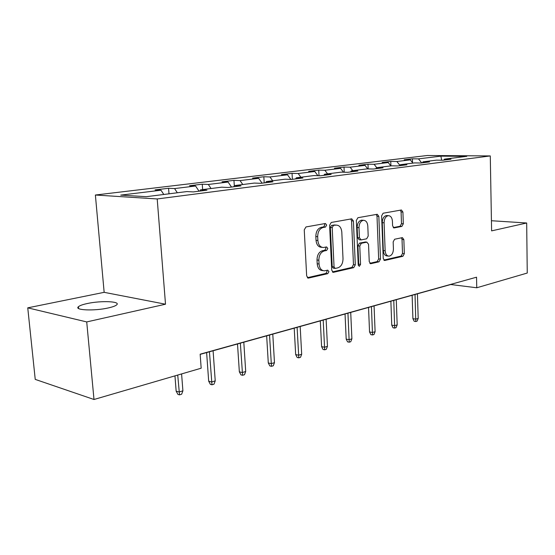 <?xml version="1.0" encoding="UTF-8"?>
<svg xmlns="http://www.w3.org/2000/svg" width="555" height="555" viewBox="0 0 555 555"><rect width="100%" height="100%" fill="white"/><g stroke="black" fill="none" stroke-linecap="round" stroke-linejoin="round"><path stroke-width="0.83" d="M326.68 225.052L325.431 223.492L305.978 226.946L304.251 229.867L306.658 275.967L308.407 278.111L327.769 273.65L328.921 271.631L327.741 270.153L324.508 270.819C321.359 270.667 319.534 268.384 319.049 263.993L318.854 260.212C318.972 255.245 320.748 252.157 324.196 250.957L326.645 250.451L327.804 248.439L326.59 246.926L323.51 247.509C320.27 247.357 318.39 245.019 317.876 240.495L317.682 236.687C317.8 231.685 319.59 228.618 323.059 227.495L325.514 227.044L326.68 225.052M322.101 247.363L321.664 247.315C318.424 247.169 316.544 244.838 316.031 240.315L315.837 236.513C315.948 231.518 317.738 228.466 321.206 227.342L323.669 226.898L324.828 224.907L324.37 223.679M307.352 277.694L325.931 273.414L327.082 271.395L326.749 270.368M323.003 270.632L322.677 270.59C319.52 270.431 317.696 268.155 317.203 263.771L317.016 259.997C317.127 255.036 318.91 251.956 322.358 250.756L324.807 250.256L325.958 248.251L325.57 247.121M87.357 303.516C82.73 304.501 79.753 305.576 78.422 306.728C73.843 310.238 94.378 311.154 108.204 307.963C112.672 306.971 115.509 305.923 116.71 304.82C120.886 301.309 101.038 300.491 87.357 303.516M401.889 226.405L403.318 223.79L402.916 212.059L401.418 209.984L383.11 213.231L381.618 215.902L383.234 258.464L384.719 260.475L402.916 256.285L404.331 253.649L403.853 239.621L402.403 237.616L394.619 239.24L393.169 241.89L393.426 248.938C393.259 253.073 391.823 255.48 389.104 256.153C386.8 256.022 385.482 254.225 385.149 250.756L384.102 222.805C384.247 218.712 385.656 216.325 388.32 215.659C390.713 215.784 392.087 217.643 392.427 221.23L392.593 225.871L394.099 227.925L401.889 226.405L400.058 226.267L401.487 223.658L401.085 211.941L400.384 210.165M491.612 230.873L526.681 222.992L527.25 273.039L476.759 287.774L476.537 277.195L200.154 354.187L201.174 368.208L93.996 399.496L86.719 321.928L165.508 304.209L157.204 198.954L490.28 155.934L491.612 230.873M353.41 220.994L351.724 218.823L331.252 222.458L329.601 225.288L331.737 270.236L333.395 272.332L353.743 267.649L355.304 264.846L353.41 220.994L351.565 220.855L350.774 218.982M357.913 217.713L377.261 214.279L378.843 216.401L380.487 259.095L379.003 261.814L370.775 263.701L369.241 261.662L368.534 244.221L366.813 242.16L361.326 243.291L359.779 246.052L360.549 264.381L359.335 266.344L358.239 264.908L356.345 220.46L357.913 217.713M157.204 198.954L95.384 195.02L427.281 155.504L490.28 155.934M412.545 162.677L412.421 158.806L404.213 159.798L410.298 159.868L396.86 161.498L390.762 161.422L382.138 162.462L388.243 162.553L374.105 164.273L367.986 164.176L358.912 165.272L365.037 165.376L350.143 167.187L344.01 167.069L334.45 168.227L340.583 168.352L324.869 170.267L318.736 170.128L308.642 171.342L314.782 171.495L298.181 173.514L292.055 173.347L281.385 174.638L287.518 174.811L269.959 176.955L263.84 176.761L252.553 178.12L258.658 178.328L240.051 180.59L233.96 180.368L221.993 181.818L228.07 182.054L208.312 184.461L202.263 184.198L189.546 185.738L195.582 186.008L174.568 188.568L168.574 188.27L155.046 189.907L161.012 190.219L120.733 195.117L146.187 196.692L186.848 191.572L193.3 191.912L206.987 190.171L200.508 189.852L199.807 191.087M412.421 158.806L418.491 158.869L440.885 156.142L466.783 156.33L444.548 159.132L451 159.195L442.869 160.228L436.41 160.152L423.042 161.838L429.528 161.921L420.974 163.01L414.474 162.913L400.398 164.689L406.912 164.793L397.893 165.938L391.365 165.827L376.512 167.693L383.054 167.818L373.529 169.032L366.98 168.893L351.294 170.871L357.85 171.023L347.777 172.3L341.207 172.14L324.613 174.228L331.182 174.409L320.512 175.762L313.936 175.574L296.349 177.787L302.919 177.995L291.597 179.431L285.027 179.209L266.358 181.561L272.914 181.804L260.878 183.33L254.329 183.074L234.474 185.578L241.002 185.856L228.174 187.479L221.667 187.188L200.508 189.852M412.892 163.114L410.298 159.868M399.898 165.355L396.86 161.498M423.042 161.838L422.279 162.844M390.866 165.889L388.243 162.553M376.741 167.666L374.105 164.273M400.398 164.689L399.635 165.716M367.764 168.914L365.037 165.376M352.8 170.683L350.143 167.187M376.512 167.693L375.756 168.748M343.489 172.196L340.583 168.352M327.554 173.861L324.869 170.267M351.294 170.871L350.538 171.946M317.883 175.685L314.782 171.495M300.886 177.218L298.181 173.514M324.613 174.228L323.863 175.331M290.848 179.404L287.518 174.811M272.678 180.763L269.959 176.955M296.349 177.787L295.614 178.918M262.092 183.178L258.658 178.328M242.792 184.531L240.051 180.59M266.358 181.561L265.63 182.727M231.518 187.056L228.07 182.054M211.066 188.52L208.312 184.461M234.474 185.578L233.759 186.771M199.051 191.184L195.582 186.008M177.336 192.772L174.568 188.568M163.78 194.472L161.012 190.219M165.508 304.209L104.153 292.332L27.75 307.845L86.719 321.928M27.75 307.845L35.236 379.391L93.996 399.496M526.681 222.992L491.432 220.73M104.153 292.332L95.384 195.02M200.161 354.374L450.743 284.521L476.759 287.774M441.669 160.215L440.885 156.142M421.738 162.913L418.491 158.869M444.548 159.132L443.785 160.111M168.998 193.82L168.574 188.27M202.637 189.581L202.263 184.198M234.314 185.849L233.96 180.368M264.201 182.907L263.84 176.761M292.374 179.334L292.055 173.347M319.007 175.72L318.736 170.128M344.239 172.216L344.01 167.069M368.18 168.921L367.986 164.176M390.921 165.883L390.762 161.422M332.389 271.929L351.905 267.427L353.466 264.631L351.565 220.855M333.347 225.621L332.202 227.605L334.054 266.955L335.22 268.426L337.87 267.836C341.186 266.601 342.907 263.57 343.011 258.741L341.804 232.101C341.325 227.592 339.48 225.261 336.274 225.115L331.501 225.476L330.357 227.453L332.202 227.605M334.901 268.391L333.382 268.204L332.216 266.733L330.357 227.453M335.664 225.066L334.041 225.018L335.886 225.163M331.501 225.476L334.041 225.018M369.838 263.299L377.171 261.606L378.656 258.894L377.005 216.277L376.262 214.452M365.481 242.001L359.487 243.118L357.94 245.872L358.717 264.166L360.549 264.381M358.357 265.547L358.717 264.166M367.798 226.003C367.424 222.326 365.974 220.425 363.442 220.293C360.625 220.994 359.14 223.45 359.002 227.661L359.432 237.811L361.18 239.906L366.675 238.789L368.201 236.055L367.798 226.003M362.512 220.231L361.596 220.162C358.78 220.862 357.302 223.311 357.156 227.515L359.002 227.661M360.674 239.892L359.203 239.753L357.587 237.651L357.156 227.515M393.252 227.599L400.058 226.267M387.293 215.59L386.481 215.534C383.817 216.207 382.409 218.58 382.263 222.666L384.102 222.805M388.181 256.056L387.279 255.959C384.969 255.827 383.651 254.03 383.318 250.576L382.263 222.666M383.81 260.08L401.092 256.098L402.507 253.462L402.028 239.462L401.425 237.811M182.9 390.817L181.651 394.203L179.515 394.869L177.912 394.39L176.15 391.15L179.043 392.003L182.9 390.817L181.596 373.924M179.515 394.869L177.725 375.055M176.15 391.15L174.957 375.86M215.229 380.869L214.001 384.164L211.982 384.788L210.366 384.337L208.68 381.188L211.594 381.993L215.229 380.869L213.099 350.767M211.982 384.788L209.443 351.787M208.68 381.188L206.626 352.571M245.698 371.496L244.491 374.701L242.59 375.291L240.96 374.868L239.344 371.808L242.271 372.551L245.698 371.496L243.805 342.206M242.59 375.291L240.35 343.17M239.344 371.808L237.505 343.961M274.468 362.644L273.275 365.766L271.478 366.321L269.848 365.932L268.287 362.942L271.235 363.643L274.468 362.644L272.782 334.131M271.478 366.321L269.522 335.04M268.287 362.942L266.657 335.837M301.677 354.27L300.505 357.309L298.805 357.836L297.168 357.475L295.669 354.569L298.618 355.214L301.677 354.27L300.179 326.493M298.805 357.836L297.098 327.353M295.669 354.569L294.212 328.158M327.45 346.341L326.291 349.31L324.675 349.81L323.038 349.463L321.595 346.632L324.543 347.236L327.45 346.341L326.118 319.264M324.675 349.81L323.197 320.075M321.595 346.632L320.304 320.88M351.891 338.821L350.746 341.714L349.22 342.192L347.583 341.866L346.188 339.105L349.137 339.674L351.891 338.821L350.718 312.403M349.22 342.192L347.943 313.18M346.188 339.105L345.043 313.984M375.104 331.682L373.98 334.505L372.523 334.956L370.893 334.651L369.54 331.952L372.481 332.487L375.104 331.682L374.07 305.895M372.523 334.956L371.441 306.631M369.54 331.952L368.541 307.435M397.179 324.89L396.069 327.644L394.688 328.074L393.058 327.79L391.754 325.154L394.688 325.653L397.179 324.89L396.277 299.707M394.688 328.074L393.772 300.408M391.754 325.154L390.873 301.212M418.199 318.424L417.11 321.116L415.785 321.525L414.169 321.255L412.906 318.681L415.827 319.153L418.199 318.424L417.415 293.817M415.785 321.525L415.029 294.476M412.906 318.681L412.136 295.288M321.206 227.342L323.059 227.495M315.837 236.513L317.682 236.687M316.031 240.315L317.876 240.495M324.807 250.256L326.645 250.451M322.358 250.756L324.196 250.957M317.016 259.997L318.854 260.212M317.203 263.771L319.049 263.993M325.931 273.414L327.769 273.65M307.692 277.951L308.629 278.076M323.669 226.898L325.514 227.044M353.466 264.631L355.304 264.846M351.905 267.427L353.743 267.649M332.75 272.193L333.604 272.304M332.216 266.733L334.054 266.955M377.005 216.277L378.843 216.401M378.656 258.894L380.487 259.095M377.171 261.606L379.003 261.814M370.22 263.59L370.948 263.674M364.975 241.987L366.813 242.16M359.487 243.118L361.326 243.291M357.94 245.872L359.779 246.052M357.587 237.651L359.432 237.811M393.675 227.869L394.216 227.911M383.318 250.576L385.149 250.756M402.028 239.462L403.853 239.621M402.507 253.462L404.331 253.649M401.092 256.098L402.916 256.285M384.199 260.378L384.886 260.448M401.085 211.941L402.916 212.059M401.487 223.658L403.318 223.79M78.595 308.518L78.422 306.728M307.893 278.041L308.407 278.111M332.945 272.276L333.395 272.332M334.429 224.969L336.274 225.115M370.393 263.653L370.775 263.701M365.121 241.966L366.959 242.14M361.596 220.162L363.442 220.293M386.481 215.534L388.32 215.659M384.358 260.434L384.719 260.475"/></g></svg>

